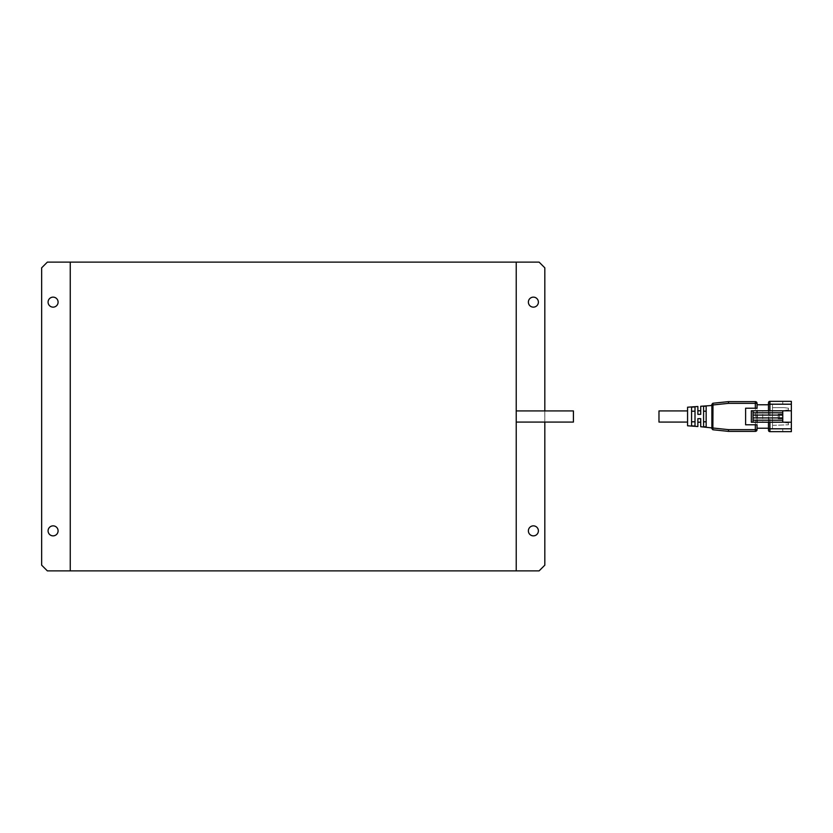 <?xml version="1.0" encoding="UTF-8"?>
<svg xmlns="http://www.w3.org/2000/svg" width="833" height="833" viewBox="0 0 833 833"><rect width="100%" height="100%" fill="white"/><g stroke="black" fill="none" stroke-linecap="round" stroke-linejoin="round"><path stroke-width="0.62" stroke-dasharray="4.17 3.12" d="M516.231 410.929L516.231 422.071L516.231 410.929M516.231 262.114L516.231 570.886M70.243 570.886L70.243 262.114M573.416 410.929L573.416 422.071M544.824 267.83L544.824 565.17L539.107 570.886L47.366 570.886L41.65 565.17L41.65 267.83L47.366 262.114L539.107 262.114L544.824 267.83M544.824 410.929L544.824 422.071M48.085 530.86A4.998 4.998 0 0 1 53.083 525.852A4.998 4.998 0 0 1 58.091 530.86A4.998 4.998 0 0 1 53.083 535.858A4.998 4.998 0 0 1 48.085 530.86M48.085 302.14A4.998 4.998 0 0 1 53.083 297.142A4.998 4.998 0 0 1 58.091 302.14A4.998 4.998 0 0 1 53.083 307.148A4.998 4.998 0 0 1 48.085 302.14M528.382 530.86A4.998 4.998 0 0 1 533.391 525.852A4.998 4.998 0 0 1 538.389 530.86A4.998 4.998 0 0 1 533.391 535.858A4.998 4.998 0 0 1 528.382 530.86M528.382 302.14A4.998 4.998 0 0 1 533.391 297.142A4.998 4.998 0 0 1 538.389 302.14A4.998 4.998 0 0 1 533.391 307.148A4.998 4.998 0 0 1 528.382 302.14M703.583 421.8L706.155 421.8L706.155 411.2L703.583 411.2L703.583 426.694L706.155 426.881L706.155 406.119L706.155 411.2L706.155 406.119L703.583 406.306L703.583 426.694L703.583 411.2M788.487 423.081L784.207 422.508L788.487 423.081L788.487 424.788L788.487 423.081M687.569 410.929L687.569 422.071L687.569 410.929M658.976 422.071L658.976 410.929M695.003 411.2L695.003 426.079L695.003 406.921L695.003 411.2L691.577 411.2L691.577 407.17L691.577 421.8L691.577 411.2M691.577 421.8L691.577 425.83L695.003 426.079L695.003 406.921L691.577 407.17L691.577 425.83L691.577 421.8L695.003 421.8M700.72 406.275L700.72 414.355L697.867 414.355L700.72 414.355L700.72 410.784L700.72 414.355L697.867 414.355L697.867 406.483M768.474 428.224L768.474 404.776L768.474 428.224L757.041 428.224L757.041 424.788L745.608 424.788L745.608 408.212L757.041 408.212L757.041 404.776L768.474 404.776M757.041 422.216L757.041 410.784L751.324 410.784L751.324 422.216L762.757 422.216L762.757 410.784L757.041 410.784M779.344 418.791L779.344 414.209L778.199 414.209L778.199 418.791L778.199 414.209L782.77 414.209L782.77 418.791L778.199 418.791L782.77 418.791L782.77 422.216L768.765 422.216L782.77 422.216M698.804 418.645L700.72 418.645L697.867 418.645L697.867 422.216L697.867 418.645L700.72 418.645L700.72 426.725M782.77 420.217L753.042 420.217L753.042 422.216M755.323 431.369L755.323 403.349L757.041 403.349L757.041 429.651A1.718 1.718 0 0 1 755.323 431.369L728.459 431.369L728.542 429.651L757.041 429.651M757.041 404.776L757.041 428.224M788.487 409.919L788.487 408.212L788.487 409.919L784.207 410.492L788.487 409.919M769.911 401.35L769.911 404.203L768.474 404.203L768.474 402.776A1.427 1.427 0 0 1 769.911 401.35L791.35 401.35L791.35 404.203L772.483 404.203L772.483 428.797L772.483 410.784L791.35 410.784L791.35 404.203L791.35 431.65L791.35 428.797L772.483 428.797L791.35 428.797L791.35 431.65L782.77 431.65L782.77 428.797L791.35 428.797L791.35 422.216L791.35 428.797L782.77 428.797L782.77 431.65L791.35 431.65L769.911 431.65A1.427 1.427 0 0 1 768.474 430.224L768.474 428.797L791.35 428.797M772.483 422.508L784.207 422.508L772.483 422.508L772.483 425.361L772.483 422.508M772.483 425.361L788.487 424.788L772.483 425.361M706.155 411.2L706.155 421.8M728.542 403.349L728.459 401.631L755.323 401.631L755.323 403.349L728.542 403.349L712.986 404.963L712.871 429.755M711.871 412.679L711.871 404.963L712.986 404.963L712.871 403.245M791.35 422.216L768.765 422.216L768.765 410.784L762.757 410.784L762.757 422.216L768.765 422.216L768.765 410.784L782.77 410.784L768.765 410.784L772.483 410.784L772.483 404.203L791.35 404.203L791.35 410.784M788.487 408.212L784.207 407.639L788.487 408.212M772.483 410.492L784.207 410.492L772.483 410.492L772.483 407.639L772.483 410.492M772.483 407.639L784.207 407.639L772.483 407.639M791.35 401.35L791.35 404.203L782.77 404.203L791.35 404.203L791.35 401.35L782.77 401.35L791.35 401.35M753.042 410.784L753.042 412.783L782.77 412.783M697.867 426.517L697.867 418.645M782.77 404.203L782.77 401.35L782.77 404.203M687.569 407.212L687.569 425.788M711.871 427.506L711.996 414.532M711.871 428.641L711.871 428.037L712.986 428.037L728.542 429.651M779.344 414.209L782.77 414.209L782.77 410.784M782.77 415.073L753.042 415.073L753.042 417.927L782.77 417.927M697.867 414.355L697.867 410.784L697.867 414.355M753.042 417.927L753.042 420.217M753.042 412.783L753.042 415.073M791.35 404.203L769.911 404.203L769.911 431.65"/><path stroke-width="1.25" d="M516.231 262.114L516.231 570.886L70.243 570.886L70.243 262.114L539.107 262.114L544.824 267.83L544.824 410.929M516.231 422.071L573.416 422.071L573.416 410.929L516.231 410.929M544.824 422.071L544.824 565.17L539.107 570.886L516.231 570.886M58.091 530.86A4.998 4.998 0 0 0 50.584 526.529A4.998 4.998 0 0 0 50.584 535.192A4.998 4.998 0 0 0 58.091 530.86M58.091 302.14A4.998 4.998 0 0 0 50.584 297.808A4.998 4.998 0 0 0 50.584 306.471A4.998 4.998 0 0 0 58.091 302.14M70.243 570.886L47.366 570.886L41.65 565.17L41.65 267.83L47.366 262.114L70.243 262.114M538.389 302.14A4.998 4.998 0 0 0 530.881 297.808A4.998 4.998 0 0 0 530.881 306.471A4.998 4.998 0 0 0 538.389 302.14M538.389 530.86A4.998 4.998 0 0 0 530.881 526.529A4.998 4.998 0 0 0 530.881 535.192A4.998 4.998 0 0 0 538.389 530.86M712.871 403.255L711.871 404.359L711.871 428.641L712.871 429.755L712.986 404.963L712.871 403.255L711.871 404.359L712.871 403.245L728.459 401.631L712.871 403.245L711.871 404.963L712.986 404.963L728.542 403.349L728.459 401.631L755.323 401.631A1.718 1.718 0 0 1 757.041 403.349A1.718 1.718 0 0 0 755.323 401.631L755.323 403.349L757.041 403.349L757.041 408.212L745.608 408.212L745.608 424.788L755.323 424.788L755.323 429.651L728.542 429.651L700.72 426.725L700.72 418.645L698.804 418.645M755.323 431.369A1.718 1.718 0 0 0 757.041 429.651L755.323 429.651L755.323 431.369L728.459 431.369L712.871 429.755L711.871 428.641L712.871 429.755L728.459 431.369L728.542 429.651M687.569 422.071L658.976 422.071L658.976 410.929L687.569 410.929M711.871 405.494L700.72 406.275L700.72 414.355L697.867 414.355L697.867 406.483L687.569 407.212L687.569 425.788L697.867 426.517L697.867 418.645M691.577 411.2L695.003 411.2M691.577 407.17L695.003 406.921L695.003 426.079L691.577 425.83L691.577 407.17M695.003 421.8L691.577 421.8M791.35 428.797L768.474 428.797L768.474 422.216L768.474 430.224A1.427 1.427 0 0 0 769.911 431.65L791.35 431.65L791.35 422.216L757.041 422.216L757.041 420.217M768.474 404.776L768.474 410.784L768.474 404.776L757.041 404.776M703.583 411.2L706.155 411.2M703.583 406.306L706.155 406.119L706.155 426.881L703.583 426.694L703.583 406.306M753.042 422.216L751.324 422.216L751.324 410.784L753.042 410.784L753.042 422.216L757.041 422.216M757.041 429.651L757.041 424.788L755.323 424.788M753.042 417.927L782.77 417.927L782.77 422.216M706.155 421.8L703.583 421.8M769.911 401.35A1.427 1.427 0 0 0 768.474 402.776L768.474 404.203L769.911 404.203L769.911 401.35L791.35 401.35L791.35 422.216M757.041 412.783L757.041 410.784L791.35 410.784M753.042 410.784L757.041 410.784M782.77 420.217L753.042 420.217M711.996 414.532L711.871 412.679M782.77 410.784L782.77 417.927M757.041 428.224L768.474 428.224M753.042 412.783L782.77 412.783M782.77 415.073L753.042 415.073M757.041 417.927L757.041 415.073M728.542 403.349L755.323 403.349L755.323 408.212M769.911 410.784L769.911 404.203L791.35 404.203M769.911 431.65L769.911 422.216M697.867 410.784L700.72 410.784M697.867 422.216L700.72 422.216"/></g></svg>
